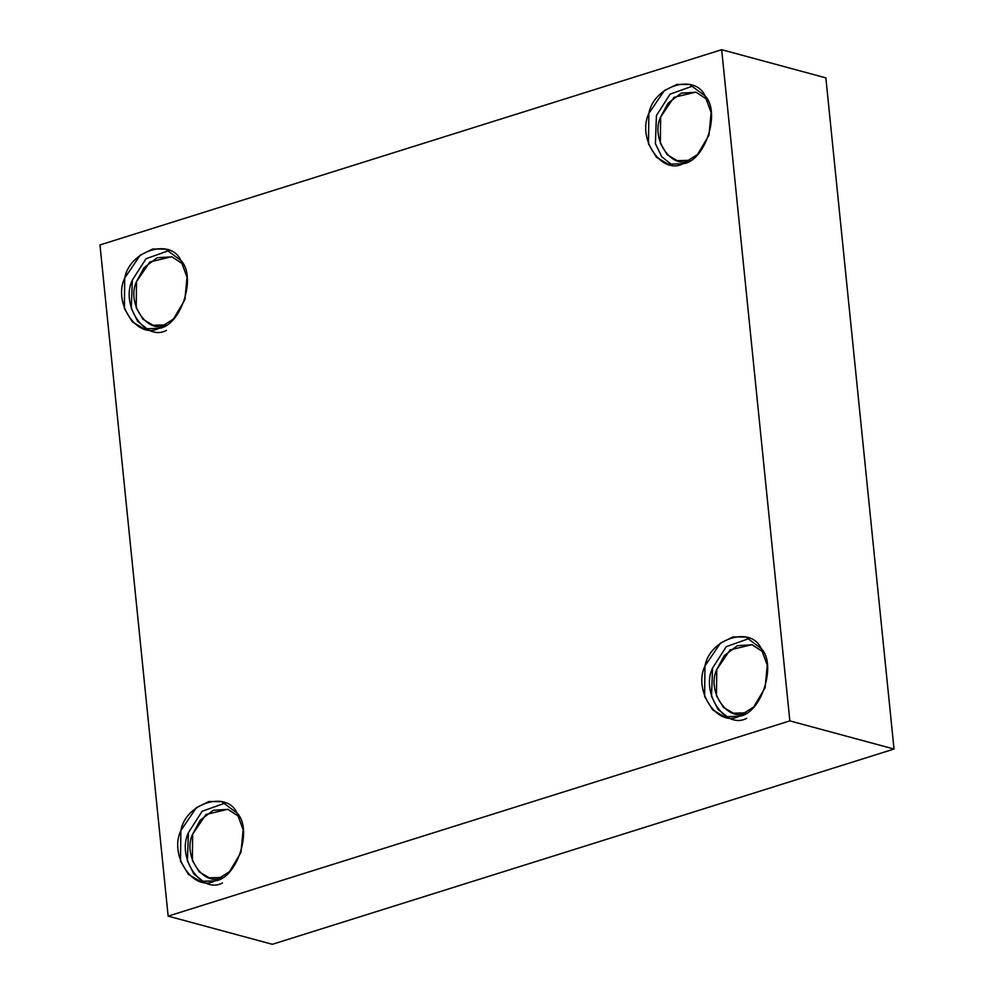 <?xml version="1.0" encoding="UTF-8"?>
<svg xmlns="http://www.w3.org/2000/svg" width="994" height="994" viewBox="0 0 994 994"><rect width="100%" height="100%" fill="white"/><g stroke="black" fill="none" stroke-linecap="round" stroke-linejoin="round"><path stroke-width="1.49" d="M682.903 163.749L697.552 154.455L708.971 135.234L711.132 112.657L704.97 95.822L689.674 84.502L676.914 84.391L664.315 90.591L648.834 113.453L648.498 143.981L656.425 157.251L668.13 164.184L682.903 163.749C661.755 175.279 636.719 138.315 648.834 113.453C653.729 85.981 694.968 73.022 704.97 95.822C721.222 111.775 705.019 161.687 682.903 163.749M672.019 164.905L661.793 156.779L655.394 143.695L656.438 115.515L670.118 94.132L693.39 85.832L670.118 94.132L656.438 115.515L655.394 143.695L661.793 156.779L672.019 164.905M695.763 92.131L673.944 97.362L660.637 117.031L660.351 143.298L667.173 154.704L677.237 160.668L689.948 160.295C671.758 170.21 650.213 138.415 660.637 117.031L668.092 103.14L681.275 93.125L696.111 92.231L707.144 99.524M158.791 328.355L173.441 319.062L184.859 299.84L187.021 277.264L180.858 260.428L165.563 249.109L152.79 248.985L140.191 255.197L124.722 278.059L124.387 308.587L132.314 321.857L144.018 328.79L158.791 328.355C137.644 339.886 112.608 302.921 124.722 278.059C129.605 250.587 170.856 237.628 180.858 260.428C197.11 276.382 180.896 326.293 158.791 328.355M147.895 329.511L137.681 321.385L131.27 308.302L132.314 280.122L146.006 258.738L169.278 250.438L146.006 258.738L132.314 280.122C120.199 304.984 145.236 341.936 166.383 330.406M171.651 256.738L149.833 261.969L136.513 281.637L136.228 307.904L143.049 319.31L153.113 325.274L165.824 324.901C147.634 334.816 126.101 303.021 136.513 281.637L143.981 267.746L157.164 257.732L171.999 256.837L183.033 264.131M214.915 880.895L229.564 871.601L240.983 852.38L243.145 829.804L236.982 812.968L221.687 801.649L208.914 801.524L196.315 807.737L180.846 830.599L180.51 861.127L188.438 874.397L200.142 881.33L214.915 880.895C193.768 892.413 168.732 855.461 180.846 830.599C185.729 803.115 226.98 790.168 236.982 812.968C253.234 828.921 237.019 878.833 214.915 880.895M204.018 882.051L193.805 873.912L187.406 860.829L188.438 832.649L202.13 811.266L225.402 802.978L202.13 811.266L188.438 832.649C176.336 857.511 201.36 894.476 222.507 882.945M221.948 877.441C203.758 887.356 182.225 855.561 192.65 834.177L200.105 820.286L213.288 810.272L228.123 809.377L239.156 816.67L227.775 809.278L205.957 814.508L192.65 834.177L192.351 860.431L199.173 871.85L209.249 877.814L221.948 877.441M739.027 716.289L753.688 706.995L765.094 687.773L767.256 665.197L761.093 648.361L745.798 637.042L733.038 636.918L720.439 643.13L704.957 665.992L704.622 696.521L712.549 709.791L724.253 716.724L739.027 716.289C717.879 727.807 692.855 690.855 704.957 665.992C709.853 638.508 751.091 625.561 761.093 648.361C777.345 664.315 761.143 714.226 739.027 716.289M728.142 717.444L717.916 709.306L711.518 696.222L712.561 668.043L726.254 646.659L749.513 638.372L726.254 646.659L712.561 668.043C700.447 692.917 725.483 729.869 746.631 718.339M746.072 712.835C727.881 722.75 706.336 690.954 716.761 669.571L724.216 655.68L737.399 645.665L752.247 644.771L763.268 652.064L751.886 644.671L730.068 649.902L716.761 669.571L716.475 695.825L723.297 707.243L733.361 713.207L746.072 712.835M721.669 49.7L825.852 77.867L721.669 49.7L789.845 720.886L168.148 916.133L272.331 944.3L894.028 749.054L789.845 720.886L894.028 749.054L825.852 77.867L894.028 749.054L272.331 944.3L168.148 916.133L99.972 244.946L721.669 49.7L99.972 244.946L168.148 916.133L789.845 720.886L721.669 49.7"/></g></svg>
